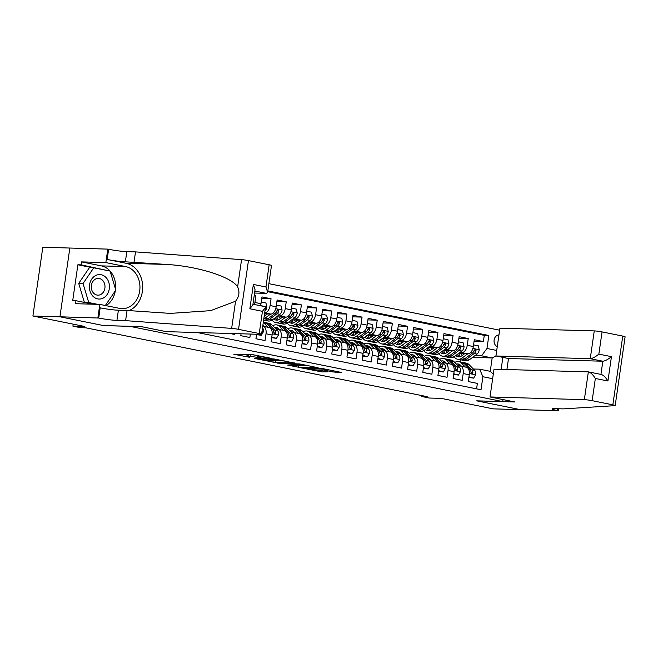<?xml version="1.0" encoding="UTF-8"?>
<svg xmlns="http://www.w3.org/2000/svg" width="658" height="658" viewBox="0 0 658 658"><rect width="100%" height="100%" fill="white"/><g stroke="black" fill="none" stroke-linecap="round" stroke-linejoin="round"><path stroke-width="0.99" d="M272.001 358.495L253.33 354.785L233.829 354.275L249.859 357.327A5.914 0.477 -171.8 0 1 247.408 356.578A5.914 0.477 -171.8 0 1 248.502 356.463L250.098 356.513A5.914 0.477 -171.8 0 1 258.265 357.565L262.098 358.215L259.754 357.607A5.914 0.477 -171.8 0 1 257.303 356.866A5.914 0.477 -171.8 0 1 258.397 356.751L259.992 356.792A5.914 0.477 -171.8 0 1 268.16 357.853L272.001 358.495M498.945 334.947A6.029 4.927 91.6 0 0 494.125 339.997A6.029 4.927 91.6 0 0 497.259 346.643M333.014 371.967L341.28 372.42L322.946 368.644L300.895 367.797L321.778 371.91L327.849 371.819L320.331 370.306L309.054 369.245L305.682 368.373L306.595 368.274L324.715 369.278L328.087 370.15L324.731 370.224L333.014 371.967L333.195 370.709M129.634 326.335L103.61 325.595L60.01 316.802L32.9 316.021L84.849 326.5L72.915 326.154L80.498 327.684L85.927 327.84L427.174 396.659L421.745 396.503L429.329 398.032L441.255 398.378L493.204 408.857L520.313 409.63L476.705 400.837L502.728 401.586L129.642 326.302M294.644 363.117L274.098 358.972L254.597 358.462L275.48 362.566L294.669 362.953M299.801 363.973L318.135 367.748L298.633 367.238L287.793 365.157L296.248 365.305L290.499 364.071L277.528 363.109L299.801 363.973M32.9 316.021L42.811 247.268L107.789 249.119L105.848 262.591L81.559 261.892L101.357 265.881A21.188 17.322 -88.4 0 1 115.528 289.216M474.064 341.313L483.391 341.584L474.295 339.742L473.316 346.527L467.246 345.302A7.534 4.293 101.4 0 1 461.842 352.614L459.81 352.556M458.897 338.253L468.225 338.525L459.128 336.69L458.149 343.468L452.087 342.242A7.534 4.293 101.4 0 1 446.675 349.554L444.644 349.497M443.739 335.193L453.058 335.465L443.961 333.631L442.982 340.408L436.92 339.191A7.534 4.293 101.4 0 1 431.508 346.495L429.477 346.437M428.572 332.134L437.891 332.405L428.794 330.571L427.815 337.348L421.753 336.131A7.534 4.293 101.4 0 1 416.341 343.435L414.31 343.377M413.405 329.082L422.724 329.345L413.627 327.511L412.648 334.297L406.586 333.071A7.534 4.293 101.4 0 1 401.174 340.375L399.143 340.318M398.238 326.023L407.557 326.286L398.46 324.452L397.481 331.237L391.42 330.012A7.534 4.293 101.4 0 1 386.007 337.324L383.976 337.258M383.071 322.963L392.398 323.226L383.293 321.392L382.314 328.178L376.253 326.952A7.534 4.293 101.4 0 1 370.841 334.264L368.809 334.206M367.904 319.903L377.231 320.166L368.126 318.332L367.148 325.118L361.086 323.892A7.534 4.293 101.4 0 1 355.674 331.204L353.642 331.147M352.737 316.843L362.065 317.115L352.959 315.272L351.981 322.058L345.919 320.833A7.534 4.293 101.4 0 1 340.507 328.145L338.475 328.087M337.57 313.784L346.898 314.055L337.793 312.221L336.814 318.998L330.752 317.773A7.534 4.293 101.4 0 1 325.34 325.085L323.308 325.027M322.404 310.724L331.731 310.995L322.626 309.161L321.655 315.939L315.585 314.721A7.534 4.293 101.4 0 1 310.173 322.025L308.15 321.968M307.237 307.664L316.564 307.936L307.459 306.102L306.488 312.879L300.418 311.662A7.534 4.293 101.4 0 1 295.006 318.966L292.983 318.908M292.07 304.613L301.397 304.876L292.292 303.042L291.321 309.828L285.251 308.602A7.534 4.293 101.4 0 1 279.839 315.906L277.816 315.848M276.903 301.553L286.23 301.816L277.125 299.982L276.154 306.768L270.084 305.542A7.534 4.293 101.4 0 1 264.68 312.854L270.742 314.072L264.516 313.899M261.736 298.493L271.063 298.757L261.966 296.923L260.987 303.708L254.917 302.483A7.534 4.293 101.4 0 1 254.457 304.514M254.194 295.648L255.896 295.697L254.235 295.368M229.856 333.474L234.7 334.453L234.824 333.614M241.042 333.795L240.77 335.679L249.867 337.513L250.369 334.067M256.587 334.239L255.937 338.738L265.034 340.573L266.013 333.787A7.534 4.293 101.4 0 0 263.167 326.278A7.534 4.293 101.4 0 0 262.748 326.228L262.748 326.228M263.167 326.278L269.237 327.503A7.534 4.293 -78.6 0 1 272.083 335.012L271.104 341.79L280.201 343.632L281.18 336.847A7.534 4.293 101.4 0 0 278.334 329.337A7.534 4.293 101.4 0 0 277.915 329.288L276.187 329.239M278.334 329.337L284.404 330.563A7.534 4.293 -78.6 0 1 287.25 338.072L286.271 344.85L295.368 346.684L296.347 339.906A7.534 4.293 101.4 0 0 293.501 332.397A7.534 4.293 101.4 0 0 293.081 332.348L291.354 332.298M293.501 332.397L299.563 333.622A7.534 4.293 -78.6 0 1 302.417 341.132L301.438 347.909L310.535 349.743L311.514 342.966A7.534 4.293 101.4 0 0 308.668 335.457A7.534 4.293 101.4 0 0 308.248 335.407L306.521 335.358M308.668 335.457L314.73 336.674A7.534 4.293 -78.6 0 1 317.584 344.183L316.605 350.969L325.702 352.803L326.681 346.026A7.534 4.293 101.4 0 0 323.835 338.516A7.534 4.293 101.4 0 0 323.415 338.467L321.688 338.418M323.835 338.516L329.897 339.734A7.534 4.293 -78.6 0 1 332.751 347.243L331.772 354.029L340.869 355.863L341.847 349.077A7.534 4.293 101.4 0 0 339.002 341.568A7.534 4.293 101.4 0 0 338.582 341.527L336.855 341.477M339.002 341.568L345.063 342.793A7.534 4.293 -78.6 0 1 347.918 350.303L346.939 357.088L356.036 358.923L357.014 352.137A7.534 4.293 101.4 0 0 354.168 344.627A7.534 4.293 101.4 0 0 353.749 344.578L352.022 344.529M354.168 344.627L360.23 345.853A7.534 4.293 -78.6 0 1 363.084 353.362L362.106 360.148L371.202 361.982L372.181 355.197A7.534 4.293 101.4 0 0 369.335 347.687A7.534 4.293 101.4 0 0 368.916 347.638L367.189 347.589M369.335 347.687L375.397 348.913A7.534 4.293 -78.6 0 1 378.243 356.422L377.273 363.208L386.369 365.042L387.348 358.256A7.534 4.293 101.4 0 0 384.502 350.747A7.534 4.293 101.4 0 0 384.083 350.698L382.356 350.648M384.502 350.747L390.564 351.972A7.534 4.293 -78.6 0 1 393.41 359.482L392.439 366.259L401.536 368.102L402.515 361.316A7.534 4.293 101.4 0 0 399.669 353.807A7.534 4.293 101.4 0 0 399.25 353.757L397.522 353.708M399.669 353.807L405.731 355.032A7.534 4.293 -78.6 0 1 408.577 362.542L407.606 369.319L416.703 371.153L417.682 364.376A7.534 4.293 101.4 0 0 414.836 356.866A7.534 4.293 101.4 0 0 414.417 356.817L412.689 356.768M414.836 356.866L420.898 358.092A7.534 4.293 -78.6 0 1 423.744 365.601L422.773 372.379L431.87 374.213L432.849 367.435A7.534 4.293 101.4 0 0 429.995 359.926A7.534 4.293 101.4 0 0 429.584 359.877L427.856 359.827M429.995 359.926L436.065 361.143A7.534 4.293 -78.6 0 1 438.911 368.653L437.932 375.438L447.037 377.273L448.016 370.495A7.534 4.293 101.4 0 0 445.162 362.986A7.534 4.293 101.4 0 0 444.75 362.936L443.023 362.887M445.162 362.986L451.232 364.203A7.534 4.293 -78.6 0 1 454.078 371.712L453.099 378.498L462.204 380.332L463.183 373.547A7.534 4.293 101.4 0 0 460.329 366.037A7.534 4.293 101.4 0 0 459.917 365.996L458.19 365.947M447.382 352.203L446.922 352.186M473.316 346.527A7.534 4.293 -78.6 0 1 467.912 353.839L458.445 353.568M432.216 349.143L431.755 349.127M458.149 343.468A7.534 4.293 -78.6 0 1 452.745 350.78L443.278 350.508M417.049 346.083L416.588 346.067M442.982 340.408A7.534 4.293 -78.6 0 1 437.578 347.72L428.111 347.449M401.882 343.024L401.421 343.007M427.815 337.348A7.534 4.293 -78.6 0 1 422.411 344.66L412.944 344.389M386.715 339.964L386.254 339.947M412.648 334.297A7.534 4.293 -78.6 0 1 407.244 341.601L397.777 341.329M371.548 336.904L371.087 336.896M397.481 331.237A7.534 4.293 -78.6 0 1 392.078 338.541L382.611 338.27M356.381 333.845L355.92 333.836M382.314 328.178A7.534 4.293 -78.6 0 1 376.911 335.481L367.444 335.21M341.222 330.785L340.754 330.777M367.148 325.118A7.534 4.293 -78.6 0 1 361.744 332.43L352.285 332.158M326.055 327.733L325.587 327.717M351.981 322.058A7.534 4.293 -78.6 0 1 346.577 329.37L337.118 329.099M310.889 324.674L310.42 324.657M336.814 318.998A7.534 4.293 -78.6 0 1 331.41 326.31L321.951 326.039M295.722 321.614L295.253 321.598M321.655 315.939A7.534 4.293 -78.6 0 1 316.243 323.251L306.784 322.979M280.555 318.554L280.086 318.538M306.488 312.879A7.534 4.293 -78.6 0 1 301.076 320.191L291.617 319.92M265.388 315.495L264.919 315.478M291.321 309.828A7.534 4.293 -78.6 0 1 285.909 317.131L276.45 316.86M503.016 399.579L502.728 401.586M499.628 330.201L268.875 283.664M483.391 341.584L484.288 335.358L488.845 335.49L267.831 290.91M488.845 335.49L486.969 348.493L496.716 350.459M502.86 357.376L501.133 369.377M492.645 378.704L482.898 376.738L481.023 389.75L197.384 332.545M476.581 388.853L477.371 383.392L468.266 381.558L469.244 374.772A7.534 4.293 -78.6 0 0 466.399 367.263L460.329 366.037M255.896 295.697L254.917 302.483M271.063 298.757L270.084 305.542M286.23 301.816L285.251 308.602M301.397 304.876L300.418 311.662M316.564 307.936L315.585 314.721M331.731 310.995L330.752 317.773M346.898 314.055L345.919 320.833M362.065 317.115L361.086 323.892M377.231 320.166L376.253 326.952M392.398 323.226L391.42 330.012M407.557 326.286L406.586 333.071M422.724 329.345L421.753 336.131M437.891 332.405L436.92 339.191M453.058 335.465L452.087 342.242M468.225 338.525L467.246 345.302M484.288 335.358L267.716 291.675M472.592 357.384L492.176 357.944L481.566 355.805L474.977 355.616M462.549 355.254L462.089 355.246M421.877 395.598L421.745 396.503M73.211 324.147L72.915 326.154M473.349 369.006L479.633 369.179L490.251 371.326L492.176 357.944L495.918 355.962L508.502 358.52L506.915 369.541M460.041 361.859L460.345 359.77M260.527 305.74A7.534 4.293 -78.6 0 0 260.987 303.708M270.742 314.072A7.534 4.293 -78.6 0 0 276.154 306.768M482.898 376.738L479.633 369.179M481.566 355.805L486.969 348.493M493.294 374.188L490.251 371.326M257.5 355.517A5.914 0.477 -171.8 0 0 251.825 354.744M247.885 354.629A5.914 0.477 -171.8 0 0 247.671 354.72L247.408 356.578M244.159 354.522L247.605 355.221M281.196 360.864L284.922 360.971M276.796 359.589L258.191 358.881L260.65 359.507A5.914 0.477 -171.8 0 0 268.818 360.559L280.316 360.888A5.914 0.477 -171.8 0 0 281.402 360.773A5.914 0.477 -171.8 0 0 278.959 360.025L276.837 359.342M308.067 365.642L304.744 365.544M296.289 365.034L298.419 365.346M303.971 365.577L304.884 365.478L301.512 364.606L291.223 363.874L296.972 365.116L303.971 365.577M105.864 277.355A12.239 10.01 91.6 0 0 91.758 279.058A12.239 10.01 91.6 0 0 92.992 296.289A12.239 10.01 91.6 0 0 107.089 294.578A12.239 10.01 91.6 0 0 105.864 277.355M102.549 280.3A8.381 6.851 91.6 0 0 98.379 278.408A8.381 6.851 91.6 0 0 91.742 283.869A8.381 6.851 91.6 0 0 93.732 293.262A8.381 6.851 91.6 0 0 97.902 295.162A8.381 6.851 91.6 0 0 104.54 289.693A8.381 6.851 91.6 0 0 102.549 280.3M93.28 304.21L84.397 302.417L78.713 283.392L89.406 267.666L93.74 267.798L110.116 271.096L115.8 290.12L105.338 305.509M97.623 304.333L88.731 302.54L83.048 283.516L93.74 267.798M84.397 302.417L88.731 302.54M78.713 283.392L83.048 283.516M254.572 293.04L266.449 293.378L254.852 291.042M125.596 320.643L116.927 320.397A13.185 1.061 8.2 0 1 98.716 318.036L59.936 316.786L103.38 325.546L141.338 326.631L166.211 331.648L260.543 334.354A5.651 0.452 -171.8 0 0 261.588 334.239A5.651 0.452 -171.8 0 0 259.244 333.532L238.541 329.354A5.651 0.452 -171.8 0 0 231.649 328.391L125.596 320.643L127.06 310.469L170.34 313.397L210.642 310.658L235.572 301.208C239.199 296.7 239.89 291.905 237.637 286.83C231.279 276.788 197.713 266.219 166.556 264.442L125.365 261.818A13.185 1.061 8.2 0 1 107.155 259.458L108.628 249.283L107.789 249.119M134.043 262.065L135.507 251.891L126.829 251.644A13.185 1.061 8.2 0 1 108.628 249.283M98.716 318.036L100.18 307.862A13.185 1.061 8.2 0 0 118.391 310.222L127.06 310.469M259.244 333.532L262.443 311.324L249.859 308.783L253.363 284.445L265.955 286.978L269.155 264.771L248.453 260.601L238.541 329.354M237.637 286.83L241.56 259.639L135.507 251.891M97.886 317.872L99.827 304.399L75.538 303.7L75.966 300.731L93.222 304.21M92.72 267.765L77.883 264.771L72.709 300.64L75.966 300.731M77.883 264.771L81.131 264.861L81.559 261.892M59.936 316.786L69.838 248.025M99.827 304.399L119.616 308.388A21.188 17.322 91.6 0 0 122.018 308.668A21.188 17.322 91.6 0 0 139.858 289.462A21.188 17.322 91.6 0 0 125.637 266.58L105.848 262.591M129.075 310.617A24.535 20.053 91.6 0 0 142.63 285.333A24.535 20.053 91.6 0 0 126.114 263.282L107.155 259.458M241.56 259.639A5.651 0.452 8.2 0 1 248.453 260.601M269.155 264.771A5.651 0.452 8.2 0 1 271.491 265.487L267.633 292.267L266.449 293.378M115.306 290.844A21.188 17.322 -88.4 0 1 106.045 305.657M109.499 270.973L81.131 264.861M107.139 270.496L109.376 270.561M262.443 311.324L265.445 307.467L264.837 306.603L252.96 304.21M249.859 308.783L252.853 304.925L255.049 289.726L253.363 284.445M265.955 286.978L267.633 292.267M490.013 396.955L584.345 399.661L588.351 371.877L494.018 369.171L490.013 396.955L514.885 401.972L476.935 400.887L520.388 409.646L558.338 410.732L558.626 408.758M602.062 331.912L598.854 354.119C595.424 356.924 592.554 358.446 590.251 358.684L495.918 355.978L499.924 328.202L594.256 330.9A5.651 0.452 8.2 0 1 602.062 331.912L622.764 336.09A5.651 0.452 8.2 0 1 625.1 336.806L615.189 405.558A5.651 0.452 -171.8 0 1 614.794 405.665L563.149 408.889L554.48 408.643A13.185 1.061 -171.8 0 0 552.046 408.906A13.185 1.061 -171.8 0 0 557.507 410.567L558.338 410.732M598.854 354.119L611.447 356.661L607.934 380.998L595.35 378.465L592.151 400.673L612.853 404.843L622.764 336.09M615.189 405.558A5.651 0.452 -171.8 0 0 612.853 404.843M592.151 400.673A5.651 0.452 -171.8 0 0 584.345 399.661M508.502 358.52L602.843 361.226L590.251 358.684L594.256 330.9M611.447 356.661C608.008 359.465 605.138 360.979 602.843 361.226L600.943 374.386M607.934 380.998C605.475 377.083 603.139 374.887 600.935 374.418M595.35 378.465C592.883 374.542 590.547 372.346 588.351 371.877L601.272 374.46M261.226 302.055L265.939 302.976L266.918 306.998A4.993 2.846 101.4 0 1 264.919 311.094M256.694 334.248L261.275 335.309L263.332 331.903A4.993 2.846 -78.6 0 0 262.526 327.725M256.53 334.601L261.275 335.309M267.428 313.981L264.779 315.947A11.959 6.819 101.4 0 1 264.162 316.358M270.57 314.072L265.1 318.118A14.41 8.217 101.4 0 1 263.792 318.916M276.393 305.115L281.106 306.036L282.085 310.058A4.993 2.846 101.4 0 1 279.88 314.318L272.683 319.648A14.41 8.217 101.4 0 1 267.938 320.964L265.059 320.388A14.41 8.217 -78.6 0 0 269.805 319.072L277.002 313.734A4.993 2.846 -78.6 0 0 278.869 310.864L278.145 309.556L277.051 310.502A4.993 2.846 101.4 0 1 275.176 313.373L267.987 318.702A14.41 8.217 101.4 0 1 263.628 320.076M265.051 315.741A11.959 6.819 101.4 0 1 264.45 314.359M264.171 320.109A14.41 8.217 -78.6 0 0 265.059 320.388M278.869 310.864L277.306 310.823A2.542 1.448 101.4 0 1 276.673 311.563L276.566 311.645M271.787 337.028L276.442 338.368L278.499 334.955A4.993 2.846 -78.6 0 0 277.536 330.604L271.927 324.912A14.41 8.217 -78.6 0 0 269.221 323.382L266.342 322.798A14.41 8.217 -78.6 0 0 265.413 322.708M268.193 327.289L264.343 323.382A14.41 8.217 -78.6 0 0 263.274 322.51M264.384 326.524L263.397 325.521A11.959 6.819 -78.6 0 0 262.904 325.077M271.696 337.653L276.442 338.368M263.323 322.19L264.516 322.428A14.41 8.217 101.4 0 1 267.222 323.958L272.831 329.658A4.993 2.846 101.4 0 1 273.86 332.611L274.83 333.927L275.677 332.981A4.993 2.846 -78.6 0 0 274.649 330.028L269.048 324.328A14.41 8.217 -78.6 0 0 266.342 322.798M262.813 325.726A11.959 6.819 101.4 0 1 263.356 325.471M273.843 332.331A2.542 1.448 101.4 0 1 274.123 332.932L275.677 332.981M282.595 317.041L279.946 319.007A11.959 6.819 101.4 0 1 276.006 320.092A11.959 6.819 101.4 0 1 273.777 318.842M285.736 317.131L280.267 321.178A14.41 8.217 101.4 0 1 275.521 322.494A14.41 8.217 101.4 0 1 272.067 320.068M291.56 308.174L296.273 309.096L297.251 313.118A4.993 2.846 101.4 0 1 295.047 317.378L287.85 322.708A14.41 8.217 101.4 0 1 283.104 324.024L280.226 323.44A14.41 8.217 -78.6 0 0 284.972 322.124L292.168 316.794A4.993 2.846 -78.6 0 0 294.036 313.924L293.312 312.616L292.21 313.562A4.993 2.846 101.4 0 1 290.343 316.432L283.146 321.762A14.41 8.217 101.4 0 1 278.408 323.078L275.521 322.494M280.218 318.801A11.959 6.819 101.4 0 1 279.461 316.95M279.337 323.168A14.41 8.217 -78.6 0 0 280.226 323.44M275.406 317.633A11.959 6.819 -78.6 0 0 277.503 320.109M278.507 319.821A11.959 6.819 101.4 0 1 276.747 316.868M294.036 313.924L292.473 313.882A2.542 1.448 101.4 0 1 291.839 314.623L291.733 314.697M286.954 340.087L291.609 341.428L293.657 338.015A4.993 2.846 -78.6 0 0 292.703 333.664L287.094 327.964A14.41 8.217 -78.6 0 0 284.388 326.434L281.501 325.858A14.41 8.217 -78.6 0 0 280.579 325.759M283.359 330.349L279.51 326.442A14.41 8.217 -78.6 0 0 276.804 324.904A14.41 8.217 -78.6 0 0 272.757 325.751M279.551 329.584L278.564 328.581A11.959 6.819 -78.6 0 0 276.319 327.306A11.959 6.819 -78.6 0 0 274.37 327.396M286.863 340.712L291.609 341.428M276.804 324.904L279.683 325.488A14.41 8.217 101.4 0 1 282.389 327.018L287.998 332.718A4.993 2.846 101.4 0 1 289.026 335.67L289.997 336.986L290.844 336.041A4.993 2.846 -78.6 0 0 289.816 333.088L284.215 327.388A14.41 8.217 -78.6 0 0 281.501 325.858M277.191 329.271A11.959 6.819 101.4 0 1 278.515 328.531M277.701 327.873A11.959 6.819 -78.6 0 0 275.661 328.704M289.01 335.391A2.542 1.448 101.4 0 1 289.29 335.991L290.844 336.041M297.761 320.092L295.113 322.058A11.959 6.819 101.4 0 1 291.173 323.152A11.959 6.819 101.4 0 1 288.944 321.902M300.903 320.183L295.434 324.238A14.41 8.217 101.4 0 1 290.688 325.554A14.41 8.217 101.4 0 1 287.233 323.127M306.727 311.234L311.431 312.155L312.418 316.177A4.993 2.846 101.4 0 1 310.214 320.438L303.017 325.768A14.41 8.217 101.4 0 1 298.271 327.084L295.393 326.5A14.41 8.217 -78.6 0 0 300.138 325.184L307.335 319.854A4.993 2.846 -78.6 0 0 309.202 316.983L308.479 315.675L307.376 316.613A4.993 2.846 101.4 0 1 305.509 319.492L298.313 324.822A14.41 8.217 101.4 0 1 293.575 326.138L290.688 325.554M295.384 321.861A11.959 6.819 101.4 0 1 294.628 320.01M294.504 326.228A14.41 8.217 -78.6 0 0 295.393 326.5M290.573 320.693A11.959 6.819 -78.6 0 0 292.67 323.168M293.674 322.881A11.959 6.819 101.4 0 1 291.913 319.928M309.202 316.983L307.64 316.942A2.542 1.448 101.4 0 1 307.006 317.682L306.899 317.756M302.121 343.147L306.776 344.488L308.824 341.074A4.993 2.846 -78.6 0 0 307.87 336.723L302.261 331.023A14.41 8.217 -78.6 0 0 299.555 329.494L296.668 328.918A14.41 8.217 -78.6 0 0 295.746 328.819M298.526 333.409L294.677 329.494A14.41 8.217 -78.6 0 0 291.971 327.964A14.41 8.217 -78.6 0 0 287.924 328.811M294.718 332.644L293.731 331.64A11.959 6.819 -78.6 0 0 291.486 330.365A11.959 6.819 -78.6 0 0 289.536 330.456M302.03 343.772L306.776 344.488M291.971 327.964L294.85 328.548A14.41 8.217 101.4 0 1 297.556 330.077L303.165 335.777A4.993 2.846 101.4 0 1 304.193 338.73L305.164 340.046L306.011 339.1A4.993 2.846 -78.6 0 0 304.983 336.139L299.382 330.448A14.41 8.217 -78.6 0 0 296.668 328.918M292.358 332.323A11.959 6.819 101.4 0 1 293.682 331.591M292.868 330.933A11.959 6.819 -78.6 0 0 290.828 331.764M304.177 338.451A2.542 1.448 101.4 0 1 304.457 339.051L306.011 339.1M312.928 323.152L310.28 325.118A11.959 6.819 101.4 0 1 306.34 326.212A11.959 6.819 101.4 0 1 304.111 324.962M316.07 323.243L310.601 327.297A14.41 8.217 101.4 0 1 305.855 328.613A14.41 8.217 101.4 0 1 302.4 326.187M321.885 314.285L326.598 315.215L327.585 319.237A4.993 2.846 101.4 0 1 325.381 323.497L318.184 328.827A14.41 8.217 101.4 0 1 313.438 330.143L310.56 329.559A14.41 8.217 -78.6 0 0 315.305 328.243L322.494 322.913A4.993 2.846 -78.6 0 0 324.369 320.043L323.646 318.735L322.543 319.673A4.993 2.846 101.4 0 1 320.676 322.543L313.479 327.881A14.41 8.217 101.4 0 1 308.742 329.197L305.855 328.613M310.551 324.92A11.959 6.819 101.4 0 1 309.795 323.062M309.663 329.288A14.41 8.217 -78.6 0 0 310.56 329.559M305.74 323.752A11.959 6.819 -78.6 0 0 307.837 326.228M308.841 325.94A11.959 6.819 101.4 0 1 307.08 322.988M324.369 320.043L322.807 320.002A2.542 1.448 101.4 0 1 322.173 320.734L322.066 320.816M317.288 346.207L321.943 347.547L323.991 344.134A4.993 2.846 -78.6 0 0 323.029 339.783L317.427 334.083A14.41 8.217 -78.6 0 0 314.721 332.553L311.834 331.977A14.41 8.217 -78.6 0 0 310.913 331.879M313.693 336.468L309.844 332.553A14.41 8.217 -78.6 0 0 307.138 331.023A14.41 8.217 -78.6 0 0 303.091 331.871M309.885 335.703L308.898 334.692A11.959 6.819 -78.6 0 0 306.653 333.425A11.959 6.819 -78.6 0 0 304.703 333.507M317.197 346.832L321.943 347.547M307.138 331.023L310.017 331.607A14.41 8.217 101.4 0 1 312.723 333.137L318.332 338.837A4.993 2.846 101.4 0 1 319.36 341.79L320.331 343.106L321.178 342.152A4.993 2.846 -78.6 0 0 320.15 339.199L314.549 333.507A14.41 8.217 -78.6 0 0 311.834 331.977M307.525 335.383A11.959 6.819 101.4 0 1 308.849 334.651M308.034 333.993A11.959 6.819 -78.6 0 0 305.995 334.823M319.344 341.502A2.542 1.448 101.4 0 1 319.624 342.111L321.178 342.152M328.095 326.212L325.447 328.178A11.959 6.819 101.4 0 1 321.507 329.271A11.959 6.819 101.4 0 1 319.278 328.021M331.237 326.302L325.768 330.357A14.41 8.217 101.4 0 1 321.022 331.673A14.41 8.217 101.4 0 1 317.567 329.247M337.052 317.345L341.765 318.266L342.752 322.297A4.993 2.846 101.4 0 1 340.548 326.557L333.351 331.887A14.41 8.217 101.4 0 1 328.605 333.203L325.726 332.619A14.41 8.217 -78.6 0 0 330.472 331.303L337.661 325.973A4.993 2.846 -78.6 0 0 339.536 323.103L338.812 321.795L337.71 322.733A4.993 2.846 101.4 0 1 335.843 325.603L328.646 330.933A14.41 8.217 101.4 0 1 323.909 332.257L321.022 331.673M325.718 327.972A11.959 6.819 101.4 0 1 324.962 326.121M324.83 332.348A14.41 8.217 -78.6 0 0 325.726 332.619M320.907 326.812A11.959 6.819 -78.6 0 0 323.004 329.288M324.007 329A11.959 6.819 101.4 0 1 322.247 326.047M339.536 323.103L337.973 323.053A2.542 1.448 101.4 0 1 337.34 323.794L337.233 323.876M332.454 349.266L337.11 350.607L339.158 347.194A4.993 2.846 -78.6 0 0 338.196 342.843L332.594 337.143A14.41 8.217 -78.6 0 0 329.888 335.613L327.001 335.029A14.41 8.217 -78.6 0 0 326.072 334.938M328.86 339.528L325.011 335.613A14.41 8.217 -78.6 0 0 322.305 334.083A14.41 8.217 -78.6 0 0 318.258 334.93M325.052 338.755L324.065 337.751A11.959 6.819 -78.6 0 0 321.82 336.485A11.959 6.819 -78.6 0 0 319.87 336.567M332.364 349.892L337.11 350.607M322.305 334.083L325.184 334.667A14.41 8.217 101.4 0 1 327.89 336.197L333.499 341.897A4.993 2.846 101.4 0 1 334.527 344.85L335.498 346.166L336.345 345.211A4.993 2.846 -78.6 0 0 335.317 342.259L329.707 336.559A14.41 8.217 -78.6 0 0 327.001 335.029M322.691 338.442A11.959 6.819 101.4 0 1 324.016 337.71M323.201 337.052A11.959 6.819 -78.6 0 0 321.162 337.883M334.511 344.562A2.542 1.448 101.4 0 1 334.782 345.17L336.345 345.211M343.262 329.271L340.614 331.237A11.959 6.819 101.4 0 1 336.674 332.331A11.959 6.819 101.4 0 1 334.445 331.073M346.404 329.362L340.934 333.417A14.41 8.217 101.4 0 1 336.189 334.733A14.41 8.217 101.4 0 1 332.734 332.306M352.219 320.405L356.932 321.326L357.919 325.348A4.993 2.846 101.4 0 1 355.715 329.617L348.518 334.947A14.41 8.217 101.4 0 1 343.772 336.263L340.893 335.679A14.41 8.217 -78.6 0 0 345.639 334.363L352.828 329.033A4.993 2.846 -78.6 0 0 354.703 326.162L353.946 324.846L352.877 325.792A4.993 2.846 101.4 0 1 351.01 328.663L343.813 333.993A14.41 8.217 101.4 0 1 339.076 335.309L336.189 334.733M340.885 331.032A11.959 6.819 101.4 0 1 340.128 329.181M339.997 335.407A14.41 8.217 -78.6 0 0 340.893 335.679M336.074 329.872A11.959 6.819 -78.6 0 0 338.171 332.348M339.174 332.06A11.959 6.819 101.4 0 1 337.414 329.107M354.703 326.162L353.14 326.113A2.542 1.448 101.4 0 1 352.507 326.853L352.4 326.936M347.621 352.326L352.277 353.659L354.325 350.253A4.993 2.846 -78.6 0 0 353.362 345.902L347.761 340.202A14.41 8.217 -78.6 0 0 345.055 338.673L342.168 338.089A14.41 8.217 -78.6 0 0 341.239 337.998M344.027 342.588L340.178 338.673A14.41 8.217 -78.6 0 0 337.472 337.143A14.41 8.217 -78.6 0 0 333.425 337.99M340.219 341.815L339.232 340.811A11.959 6.819 -78.6 0 0 336.986 339.544A11.959 6.819 -78.6 0 0 335.037 339.627M347.531 352.951L352.277 353.659M337.472 337.143L340.351 337.727A14.41 8.217 101.4 0 1 343.057 339.257L348.666 344.948A4.993 2.846 101.4 0 1 349.694 347.909L350.665 349.225L351.512 348.271A4.993 2.846 -78.6 0 0 350.484 345.318L344.874 339.618A14.41 8.217 -78.6 0 0 342.168 338.089M337.858 341.502A11.959 6.819 101.4 0 1 339.183 340.762M338.368 340.112A11.959 6.819 -78.6 0 0 336.328 340.943M349.678 347.621A2.542 1.448 101.4 0 1 349.949 348.23L351.512 348.271M358.429 332.331L355.781 334.297A11.959 6.819 101.4 0 1 351.841 335.391A11.959 6.819 101.4 0 1 349.612 334.132M361.571 332.422L356.101 336.477A14.41 8.217 101.4 0 1 351.356 337.793A14.41 8.217 101.4 0 1 347.901 335.366M367.386 323.465L372.099 324.386L373.086 328.408A4.993 2.846 101.4 0 1 370.882 332.668L363.685 337.998A14.41 8.217 101.4 0 1 358.939 339.322L356.06 338.738A14.41 8.217 -78.6 0 0 360.806 337.422L367.995 332.093A4.993 2.846 -78.6 0 0 369.87 329.222L369.113 327.906L368.044 328.852A4.993 2.846 101.4 0 1 366.177 331.722L358.98 337.052A14.41 8.217 101.4 0 1 354.243 338.368L351.356 337.793M356.052 334.091A11.959 6.819 101.4 0 1 355.295 332.241M355.164 338.467A14.41 8.217 -78.6 0 0 356.06 338.738M351.24 332.932A11.959 6.819 -78.6 0 0 353.338 335.407M354.341 335.111A11.959 6.819 101.4 0 1 352.581 332.167M369.87 329.222L368.307 329.173A2.542 1.448 101.4 0 1 367.674 329.913L367.567 329.995M362.788 355.386L367.444 356.718L369.492 353.313A4.993 2.846 -78.6 0 0 368.529 348.962L362.928 343.262A14.41 8.217 -78.6 0 0 360.222 341.732L357.335 341.148A14.41 8.217 -78.6 0 0 356.406 341.058M359.194 345.647L355.345 341.732A14.41 8.217 -78.6 0 0 352.639 340.202A14.41 8.217 -78.6 0 0 348.592 341.05M355.386 344.874L354.399 343.871A11.959 6.819 -78.6 0 0 352.153 342.604A11.959 6.819 -78.6 0 0 350.204 342.686M362.698 356.011L367.444 356.718M352.639 340.202L355.517 340.786A14.41 8.217 101.4 0 1 358.223 342.316L363.833 348.008A4.993 2.846 101.4 0 1 364.861 350.969L365.864 352.285L366.679 351.331A4.993 2.846 -78.6 0 0 365.651 348.378L360.041 342.678A14.41 8.217 -78.6 0 0 357.335 341.148M353.025 344.562A11.959 6.819 101.4 0 1 354.349 343.821M353.535 343.172A11.959 6.819 -78.6 0 0 351.495 344.002M364.845 350.681A2.542 1.448 101.4 0 1 365.116 351.29L366.679 351.331M373.596 335.391L370.947 337.357A11.959 6.819 101.4 0 1 367.008 338.451A11.959 6.819 101.4 0 1 364.779 337.192M376.738 335.481L371.268 339.528A14.41 8.217 101.4 0 1 366.522 340.844A14.41 8.217 101.4 0 1 363.068 338.418M382.553 326.524L387.266 327.445L388.245 331.468A4.993 2.846 101.4 0 1 386.049 335.728L378.852 341.058A14.41 8.217 101.4 0 1 374.106 342.374L371.227 341.798A14.41 8.217 -78.6 0 0 375.965 340.482L383.162 335.152A4.993 2.846 -78.6 0 0 385.029 332.274L384.313 330.966L383.211 331.912A4.993 2.846 101.4 0 1 381.344 334.782L374.147 340.112A14.41 8.217 101.4 0 1 369.401 341.428L366.522 340.844M371.219 337.151A11.959 6.819 101.4 0 1 370.462 335.3M370.331 341.518A14.41 8.217 -78.6 0 0 371.227 341.798M366.407 335.983A11.959 6.819 -78.6 0 0 368.505 338.467M369.508 338.171A11.959 6.819 101.4 0 1 367.748 335.226M385.029 332.274L383.474 332.232A2.542 1.448 101.4 0 1 382.841 332.973L382.734 333.055M377.955 358.437L382.611 359.778L384.659 356.373A4.993 2.846 -78.6 0 0 383.696 352.014L378.095 346.322A14.41 8.217 -78.6 0 0 375.389 344.792L372.502 344.208A14.41 8.217 -78.6 0 0 371.573 344.118M374.361 348.699L370.512 344.792A14.41 8.217 -78.6 0 0 367.806 343.262A14.41 8.217 -78.6 0 0 363.759 344.109M370.553 347.934L369.566 346.93A11.959 6.819 -78.6 0 0 367.32 345.664A11.959 6.819 -78.6 0 0 365.371 345.746M377.865 359.071L382.611 359.778M367.806 343.262L370.684 343.838A14.41 8.217 101.4 0 1 373.39 345.368L379 351.068A4.993 2.846 101.4 0 1 380.028 354.02L380.998 355.336L381.846 354.391A4.993 2.846 -78.6 0 0 380.817 351.438L375.208 345.738A14.41 8.217 -78.6 0 0 372.502 344.208M368.192 347.621A11.959 6.819 101.4 0 1 369.516 346.881M368.702 346.223A11.959 6.819 -78.6 0 0 366.662 347.054M380.011 353.741A2.542 1.448 101.4 0 1 380.283 354.349L381.846 354.391M388.763 338.451L386.114 340.416A11.959 6.819 101.4 0 1 382.175 341.51A11.959 6.819 101.4 0 1 379.946 340.252M391.905 338.541L386.435 342.588A14.41 8.217 101.4 0 1 381.689 343.904A14.41 8.217 101.4 0 1 378.235 341.477M397.72 329.584L402.433 330.505L403.412 334.527A4.993 2.846 101.4 0 1 401.216 338.788L394.019 344.118A14.41 8.217 101.4 0 1 389.273 345.434L386.394 344.858A14.41 8.217 -78.6 0 0 391.132 343.542L398.329 338.204A4.993 2.846 -78.6 0 0 400.196 335.333L399.48 334.025L398.378 334.971A4.993 2.846 101.4 0 1 396.511 337.842L389.314 343.172A14.41 8.217 101.4 0 1 384.568 344.488L381.689 343.904M386.386 340.211A11.959 6.819 101.4 0 1 385.629 338.36M385.498 344.578A14.41 8.217 -78.6 0 0 386.394 344.858M381.574 339.043A11.959 6.819 -78.6 0 0 383.672 341.518M384.675 341.231A11.959 6.819 101.4 0 1 382.915 338.278M400.196 335.333L398.641 335.292A2.542 1.448 101.4 0 1 398.008 336.032L397.901 336.115M393.122 361.497L397.777 362.838L399.825 359.424A4.993 2.846 -78.6 0 0 398.863 355.073L393.262 349.382A14.41 8.217 -78.6 0 0 390.556 347.852L387.669 347.268A14.41 8.217 -78.6 0 0 386.74 347.177M389.528 351.759L385.678 347.852A14.41 8.217 -78.6 0 0 382.972 346.322A14.41 8.217 -78.6 0 0 378.926 347.169M385.72 350.994L384.733 349.99A11.959 6.819 -78.6 0 0 382.487 348.715A11.959 6.819 -78.6 0 0 380.538 348.806M393.032 362.122L397.777 362.838M382.972 346.322L385.851 346.898A14.41 8.217 101.4 0 1 388.557 348.427L394.167 354.127A4.993 2.846 101.4 0 1 395.195 357.08L396.165 358.396L397.013 357.45A4.993 2.846 -78.6 0 0 395.984 354.498L390.375 348.798A14.41 8.217 -78.6 0 0 387.669 347.268M383.359 350.681A11.959 6.819 101.4 0 1 384.683 349.941M383.869 349.283A11.959 6.819 -78.6 0 0 381.829 350.114M395.178 356.8A2.542 1.448 101.4 0 1 395.45 357.401L397.013 357.45M403.93 341.51L401.281 343.476A11.959 6.819 101.4 0 1 397.342 344.562A11.959 6.819 101.4 0 1 395.113 343.311M407.072 341.601L401.602 345.647A14.41 8.217 101.4 0 1 396.856 346.963A14.41 8.217 101.4 0 1 393.402 344.537M412.887 332.644L417.6 333.565L418.578 337.587A4.993 2.846 101.4 0 1 416.382 341.847L409.186 347.177A14.41 8.217 101.4 0 1 404.44 348.493L401.561 347.918A14.41 8.217 -78.6 0 0 406.299 346.593L413.495 341.263A4.993 2.846 -78.6 0 0 415.363 338.393L414.647 337.085L413.545 338.031A4.993 2.846 101.4 0 1 411.678 340.902L404.481 346.231A14.41 8.217 101.4 0 1 399.735 347.547L396.856 346.963M401.553 343.27A11.959 6.819 101.4 0 1 400.796 341.42M400.664 347.638A14.41 8.217 -78.6 0 0 401.561 347.918M396.741 342.102A11.959 6.819 -78.6 0 0 398.838 344.578M399.842 344.29A11.959 6.819 101.4 0 1 398.082 341.337M415.363 338.393L413.808 338.352A2.542 1.448 101.4 0 1 413.175 339.092L413.068 339.166M408.289 364.557L412.944 365.897L414.992 362.484A4.993 2.846 -78.6 0 0 414.03 358.133L408.429 352.433A14.41 8.217 -78.6 0 0 405.715 350.903L402.836 350.327A14.41 8.217 -78.6 0 0 401.906 350.229M404.695 354.818L400.845 350.911A14.41 8.217 -78.6 0 0 398.131 349.382A14.41 8.217 -78.6 0 0 394.093 350.229M400.887 354.053L399.899 353.05A11.959 6.819 -78.6 0 0 397.654 351.775A11.959 6.819 -78.6 0 0 395.705 351.865M408.199 365.182L412.944 365.897M398.131 349.382L401.018 349.957A14.41 8.217 101.4 0 1 403.724 351.487L409.334 357.187A4.993 2.846 101.4 0 1 410.362 360.14L411.332 361.456L412.179 360.51A4.993 2.846 -78.6 0 0 411.151 357.557L405.542 351.857A14.41 8.217 -78.6 0 0 402.836 350.327M398.526 353.741A11.959 6.819 101.4 0 1 399.85 353.001M399.036 352.343A11.959 6.819 -78.6 0 0 396.996 353.173M410.345 359.86A2.542 1.448 101.4 0 1 410.617 360.461L412.179 360.51M419.097 344.57L416.448 346.527A11.959 6.819 101.4 0 1 412.508 347.621A11.959 6.819 101.4 0 1 410.271 346.371M422.239 344.652L416.769 348.707A14.41 8.217 101.4 0 1 412.023 350.023A14.41 8.217 101.4 0 1 408.569 347.597M428.054 335.703L432.767 336.625L433.745 340.647A4.993 2.846 101.4 0 1 431.549 344.907L424.352 350.237A14.41 8.217 101.4 0 1 419.607 351.553L416.728 350.969A14.41 8.217 -78.6 0 0 421.465 349.653L428.662 344.323A4.993 2.846 -78.6 0 0 430.529 341.453L429.814 340.145L428.712 341.083A4.993 2.846 101.4 0 1 426.845 343.961L419.648 349.291A14.41 8.217 101.4 0 1 414.902 350.607L412.023 350.023M416.72 346.33A11.959 6.819 101.4 0 1 415.963 344.479M415.831 350.698A14.41 8.217 -78.6 0 0 416.728 350.969M411.908 345.162A11.959 6.819 -78.6 0 0 414.005 347.638M415.009 347.35A11.959 6.819 101.4 0 1 413.249 344.397M430.529 341.453L428.975 341.412A2.542 1.448 101.4 0 1 428.342 342.152L428.235 342.226M423.456 367.616L428.111 368.957L430.159 365.544A4.993 2.846 -78.6 0 0 429.197 361.193L423.596 355.493A14.41 8.217 -78.6 0 0 420.881 353.963L418.003 353.387A14.41 8.217 -78.6 0 0 417.073 353.288M419.862 357.878L416.012 353.963A14.41 8.217 -78.6 0 0 413.298 352.433A14.41 8.217 -78.6 0 0 409.26 353.28M416.053 357.113L415.066 356.11A11.959 6.819 -78.6 0 0 412.821 354.835A11.959 6.819 -78.6 0 0 410.872 354.925M423.365 368.241L428.111 368.957M413.298 352.433L416.185 353.017A14.41 8.217 101.4 0 1 418.891 354.547L424.5 360.247A4.993 2.846 101.4 0 1 425.529 363.2L426.499 364.516L427.346 363.57A4.993 2.846 -78.6 0 0 426.318 360.609L420.709 354.917A14.41 8.217 -78.6 0 0 418.003 353.387M413.693 356.8A11.959 6.819 101.4 0 1 415.017 356.06M414.203 355.402A11.959 6.819 -78.6 0 0 412.163 356.233M425.512 362.92A2.542 1.448 101.4 0 1 425.784 363.52L427.346 363.57M434.264 347.621L431.615 349.587A11.959 6.819 101.4 0 1 427.675 350.681A11.959 6.819 101.4 0 1 425.438 349.431M437.405 347.712L431.936 351.767A14.41 8.217 101.4 0 1 427.19 353.083A14.41 8.217 101.4 0 1 423.736 350.656M443.221 338.763L447.934 339.684L448.912 343.706A4.993 2.846 101.4 0 1 446.708 347.967L439.519 353.297A14.41 8.217 101.4 0 1 434.774 354.613L431.895 354.029A14.41 8.217 -78.6 0 0 436.632 352.713L443.829 347.383A4.993 2.846 -78.6 0 0 445.696 344.512L444.981 343.205L443.879 344.142A4.993 2.846 101.4 0 1 442.012 347.021L434.815 352.351A14.41 8.217 101.4 0 1 430.069 353.667L427.19 353.083M431.887 349.39A11.959 6.819 101.4 0 1 431.13 347.539M430.998 353.757A14.41 8.217 -78.6 0 0 431.895 354.029M427.075 348.222A11.959 6.819 -78.6 0 0 429.172 350.698M430.176 350.41A11.959 6.819 101.4 0 1 428.416 347.457M445.696 344.512L444.142 344.471A2.542 1.448 101.4 0 1 443.508 345.211L443.402 345.286M438.623 370.676L443.278 372.017L445.326 368.603A4.993 2.846 -78.6 0 0 444.364 364.252L438.763 358.552A14.41 8.217 -78.6 0 0 436.048 357.023L433.17 356.447A14.41 8.217 -78.6 0 0 432.24 356.348M435.028 360.938L431.179 357.023A14.41 8.217 -78.6 0 0 428.465 355.493A14.41 8.217 -78.6 0 0 424.426 356.34M431.22 360.173L430.233 359.169A11.959 6.819 -78.6 0 0 427.988 357.894A11.959 6.819 -78.6 0 0 426.039 357.985M438.532 371.301L443.278 372.017M428.465 355.493L431.352 356.077A14.41 8.217 101.4 0 1 434.058 357.607L439.659 363.306A4.993 2.846 101.4 0 1 440.695 366.259L441.666 367.575L442.513 366.629A4.993 2.846 -78.6 0 0 441.485 363.668L435.876 357.977A14.41 8.217 -78.6 0 0 433.17 356.447M428.86 359.852A11.959 6.819 101.4 0 1 430.184 359.12M429.37 358.462A11.959 6.819 -78.6 0 0 427.33 359.293M440.679 365.971A2.542 1.448 101.4 0 1 440.95 366.58L442.513 366.629M449.43 350.681L446.774 352.647A11.959 6.819 101.4 0 1 442.842 353.741A11.959 6.819 101.4 0 1 440.605 352.491M452.572 350.772L447.103 354.827A14.41 8.217 101.4 0 1 442.357 356.142A14.41 8.217 101.4 0 1 438.902 353.716M458.387 341.815L463.1 342.744L464.079 346.766A4.993 2.846 101.4 0 1 461.875 351.027L454.686 356.356A14.41 8.217 101.4 0 1 449.94 357.672L447.062 357.088A14.41 8.217 -78.6 0 0 451.799 355.772L458.996 350.443A4.993 2.846 -78.6 0 0 460.863 347.572L460.148 346.264L459.045 347.202A4.993 2.846 101.4 0 1 457.178 350.072L449.982 355.402A14.41 8.217 101.4 0 1 445.236 356.726L442.357 356.142M447.053 352.441A11.959 6.819 101.4 0 1 446.297 350.591M446.165 356.817A14.41 8.217 -78.6 0 0 447.062 357.088M442.234 351.282A11.959 6.819 -78.6 0 0 444.339 353.757M445.343 353.469A11.959 6.819 101.4 0 1 443.582 350.517M460.863 347.572L459.309 347.523A2.542 1.448 101.4 0 1 458.675 348.263L458.568 348.345M453.79 373.736L458.445 375.076L460.493 371.663A4.993 2.846 -78.6 0 0 459.531 367.312L453.921 361.612A14.41 8.217 -78.6 0 0 451.215 360.082L448.337 359.498A14.41 8.217 -78.6 0 0 447.407 359.408M450.187 363.997L446.346 360.082A14.41 8.217 -78.6 0 0 443.632 358.552A14.41 8.217 -78.6 0 0 439.593 359.4M446.387 363.232L445.4 362.221A11.959 6.819 -78.6 0 0 443.155 360.954A11.959 6.819 -78.6 0 0 441.205 361.036M453.699 374.361L458.445 375.076M443.632 358.552L446.519 359.136A14.41 8.217 101.4 0 1 449.225 360.666L454.826 366.366A4.993 2.846 101.4 0 1 455.862 369.319L456.833 370.635L457.68 369.681A4.993 2.846 -78.6 0 0 456.652 366.728L451.043 361.028A14.41 8.217 -78.6 0 0 448.337 359.498M444.027 362.912A11.959 6.819 101.4 0 1 445.351 362.18M444.537 361.522A11.959 6.819 -78.6 0 0 442.497 362.352M455.838 369.031A2.542 1.448 101.4 0 1 456.117 369.64L457.68 369.681M464.597 353.741L461.941 355.707A11.959 6.819 101.4 0 1 458.009 356.8A11.959 6.819 101.4 0 1 455.772 355.542M467.731 353.831L462.27 357.886A14.41 8.217 101.4 0 1 457.524 359.202A14.41 8.217 101.4 0 1 454.069 356.776M473.554 344.874L478.267 345.795L479.246 349.817A4.993 2.846 101.4 0 1 477.042 354.086L469.853 359.416A14.41 8.217 101.4 0 1 465.107 360.732L462.22 360.148A14.41 8.217 -78.6 0 0 466.966 358.832L474.163 353.502A4.993 2.846 -78.6 0 0 476.03 350.632L475.315 349.324L474.212 350.262A4.993 2.846 101.4 0 1 472.345 353.132L465.148 358.462A14.41 8.217 101.4 0 1 460.403 359.778L457.524 359.202M462.22 355.501A11.959 6.819 101.4 0 1 461.464 353.65M461.332 359.877A14.41 8.217 -78.6 0 0 462.22 360.148M457.4 354.341A11.959 6.819 -78.6 0 0 459.506 356.817M460.51 356.529A11.959 6.819 101.4 0 1 458.749 353.576M476.03 350.632L474.476 350.582A2.542 1.448 101.4 0 1 473.842 351.323L473.735 351.405M468.957 376.795L473.612 378.136L475.66 374.723A4.993 2.846 -78.6 0 0 474.698 370.372L469.088 364.672A14.41 8.217 -78.6 0 0 466.382 363.142L463.503 362.558A14.41 8.217 -78.6 0 0 462.574 362.468M465.354 367.057L461.505 363.142A14.41 8.217 -78.6 0 0 458.799 361.612A14.41 8.217 -78.6 0 0 454.76 362.459M461.554 366.284L460.567 365.28A11.959 6.819 -78.6 0 0 458.313 364.014A11.959 6.819 -78.6 0 0 456.372 364.096M468.866 377.421L473.612 378.136M458.799 361.612L461.686 362.196A14.41 8.217 101.4 0 1 464.392 363.726L469.993 369.418A4.993 2.846 101.4 0 1 471.029 372.379L472 373.695L472.847 372.741A4.993 2.846 -78.6 0 0 471.819 369.788L466.209 364.088A14.41 8.217 -78.6 0 0 463.503 362.558M459.194 365.971A11.959 6.819 101.4 0 1 460.518 365.239M459.703 364.581A11.959 6.819 -78.6 0 0 457.664 365.412M471.005 372.091A2.542 1.448 101.4 0 1 471.284 372.699L472.847 372.741M467.912 353.839L461.842 352.614M452.745 350.78L446.675 349.554M437.578 347.72L431.508 346.495M422.411 344.66L416.341 343.435M407.244 341.601L401.174 340.375M392.078 338.541L386.007 337.324M376.911 335.481L370.841 334.264M361.744 332.43L355.674 331.204M346.577 329.37L340.507 328.145M331.41 326.31L325.34 325.085M316.243 323.251L310.173 322.025M301.076 320.191L295.006 318.966M285.909 317.131L279.839 315.906M469.244 374.772L463.183 373.547M454.078 371.712L448.016 370.495M438.911 368.653L432.849 367.435M423.744 365.601L417.682 364.376M408.577 362.542L402.515 361.316M393.41 359.482L387.348 358.256M378.243 356.422L372.181 355.197M363.084 353.362L357.014 352.137M347.918 350.303L341.847 349.077M332.751 347.243L326.681 346.026M317.584 344.183L311.514 342.966M302.417 341.132L296.347 339.906M287.25 338.072L281.18 336.847M272.083 335.012L266.013 333.787M260.116 355.97L259.992 356.792M258.553 355.657L258.397 356.751M250.353 354.703L250.098 356.513M248.757 354.654L248.502 356.463M275.743 360.757L275.48 362.566M273.152 360.683L272.93 362.237M298.897 365.404L298.633 367.238M296.347 365.05L296.075 366.909M290.581 363.455L290.499 364.071M321.968 370.635L321.778 371.91M319.434 370.15L319.229 371.573M335.72 371.219L335.564 372.305M125.365 261.818L126.829 251.644M118.391 310.222L116.927 320.397M231.649 328.391L235.572 301.208M166.556 264.442L126.114 263.282M101.357 265.881L125.637 266.58M557.77 408.733L557.507 410.567M266.893 306.899L260.56 305.625M261.95 331.714L263.274 331.986M282.06 309.959L275.727 308.684M267.987 318.702L265.1 318.118M272.683 319.648L269.805 319.072M275.176 313.373L273.234 312.978M279.88 314.318L277.002 313.734M272.198 333.787L278.441 335.045M269.048 324.328L271.927 324.912M264.343 323.382L267.222 323.958M274.649 330.028L277.536 330.604M271.4 329.37L272.831 329.658M297.227 313.019L290.894 311.736M283.146 321.762L280.267 321.178M287.85 322.708L284.972 322.124M290.343 316.432L288.401 316.037M295.047 317.378L292.168 316.794M287.365 336.847L293.608 338.105M284.215 327.388L287.094 327.964M279.51 326.442L282.389 327.018M289.816 333.088L292.703 333.664M286.567 332.43L287.998 332.718M312.394 316.079L306.06 314.795M298.313 324.822L295.434 324.238M303.017 325.768L300.138 325.184M305.509 319.492L303.568 319.097M310.214 320.438L307.335 319.854M302.532 339.898L308.775 341.165M299.382 330.448L302.261 331.023M294.677 329.494L297.556 330.077M304.983 336.139L307.87 336.723M301.734 335.49L303.165 335.777M327.561 319.13L321.227 317.855M313.479 327.881L310.601 327.297M318.184 328.827L315.305 328.243M320.676 322.543L318.735 322.157M325.381 323.497L322.494 322.913M317.699 342.958L323.942 344.216M314.549 333.507L317.427 334.083M309.844 332.553L312.723 333.137M320.15 339.199L323.029 339.783M316.901 338.549L318.332 338.837M342.728 322.19L336.394 320.915M328.646 330.933L325.768 330.357M333.351 331.887L330.472 331.303M335.843 325.603L333.902 325.216M340.548 326.557L337.661 325.973M332.866 346.018L339.109 347.276M329.707 336.559L332.594 337.143M325.011 335.613L327.89 336.197M335.317 342.259L338.196 342.843M332.068 341.609L333.499 341.897M357.894 325.249L351.561 323.975M343.813 333.993L340.934 333.417M348.518 334.947L345.639 334.363M351.01 328.663L349.069 328.276M355.715 329.617L352.828 329.033M348.033 349.077L354.275 350.336M344.874 339.618L347.761 340.202M340.178 338.673L343.057 339.257M350.484 345.318L353.362 345.902M347.235 344.66L348.666 344.948M373.061 328.309L366.728 327.034M358.98 337.052L356.101 336.477M363.685 337.998L360.806 337.422M366.177 331.722L364.236 331.336M370.882 332.668L367.995 332.093M363.2 352.137L369.442 353.395M360.041 342.678L362.928 343.262M355.345 341.732L358.223 342.316M365.651 348.378L368.529 348.962M362.402 347.72L363.833 348.008M388.228 331.369L381.895 330.094M374.147 340.112L371.268 339.528M378.852 341.058L375.965 340.482M381.344 334.782L379.403 334.387M386.049 335.728L383.162 335.152M378.366 355.197L384.609 356.455M375.208 345.738L378.095 346.322M370.512 344.792L373.39 345.368M380.817 351.438L383.696 352.014M377.569 350.78L379 351.068M403.395 334.429L397.062 333.154M389.314 343.172L386.435 342.588M394.019 344.118L391.132 343.542M396.511 337.842L394.57 337.447M401.216 338.788L398.329 338.204M393.533 358.256L399.776 359.515M390.375 348.798L393.262 349.382M385.678 347.852L388.557 348.427M395.984 354.498L398.863 355.073M392.736 353.839L394.167 354.127M418.554 337.488L412.229 336.205M404.481 346.231L401.602 345.647M409.186 347.177L406.299 346.593M411.678 340.902L409.737 340.507M416.382 341.847L413.495 341.263M408.7 361.316L414.943 362.574M405.542 351.857L408.429 352.433M400.845 350.911L403.724 351.487M411.151 357.557L414.03 358.133M407.902 356.899L409.334 357.187M433.721 340.548L427.396 339.265M419.648 349.291L416.769 348.707M424.352 350.237L421.465 349.653M426.845 343.961L424.904 343.566M431.549 344.907L428.662 344.323M423.867 364.368L430.11 365.634M420.709 354.917L423.596 355.493M416.012 353.963L418.891 354.547M426.318 360.609L429.197 361.193M423.069 359.959L424.5 360.247M448.888 343.599L442.563 342.325M434.815 352.351L431.936 351.767M439.519 353.297L436.632 352.713M442.012 347.021L440.07 346.626M446.708 347.967L443.829 347.383M439.034 367.427L445.277 368.686M435.876 357.977L438.763 358.552M431.179 357.023L434.058 357.607M441.485 363.668L444.364 364.252M438.236 363.019L439.659 363.306M464.055 346.659L457.729 345.384M449.982 355.402L447.103 354.827M454.686 356.356L451.799 355.772M457.178 350.072L455.237 349.686M461.875 351.027L458.996 350.443M454.193 370.487L460.444 371.745M451.043 361.028L453.921 361.612M446.346 360.082L449.225 360.666M456.652 366.728L459.531 367.312M453.403 366.078L454.826 366.366M479.221 349.719L472.896 348.444M465.148 358.462L462.27 357.886M469.853 359.416L466.966 358.832M472.345 353.132L470.404 352.746M477.042 354.086L474.163 353.502M469.36 373.547L475.611 374.805M466.209 364.088L469.088 364.672M461.505 363.142L464.392 363.726M471.819 369.788L474.698 370.372M468.57 369.13L469.993 369.418M257.508 355.443L257.303 356.866M281.476 360.28L281.402 360.773M304.95 365.009L304.884 365.478M328.153 369.689L328.087 370.15M305.748 367.896L305.682 368.373M261.588 334.239L265.445 307.467"/></g></svg>

